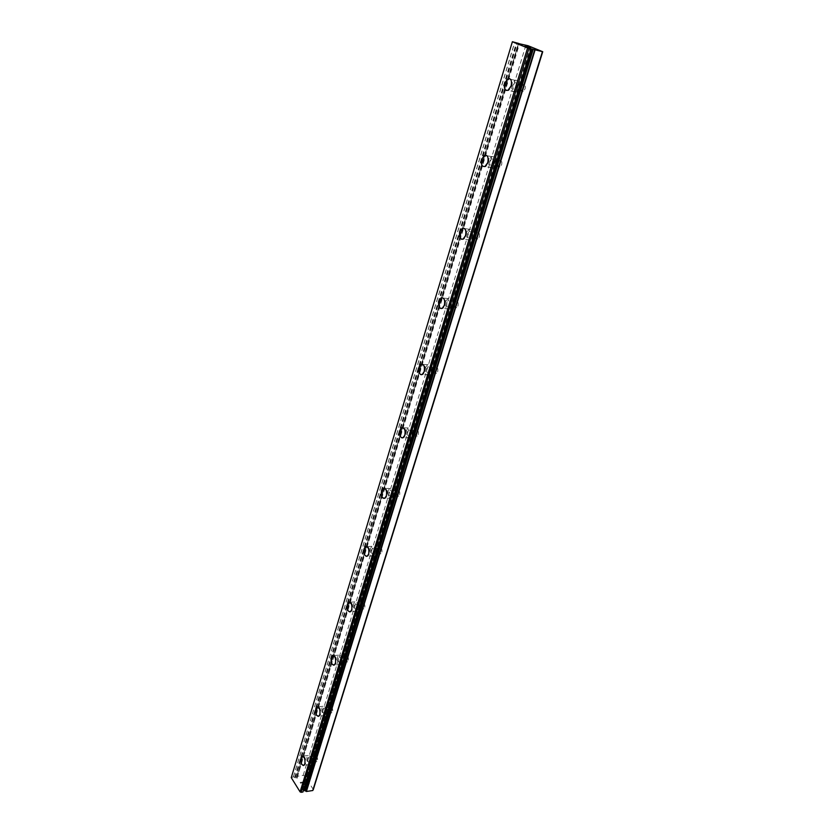<?xml version="1.0" encoding="UTF-8"?>
<svg xmlns="http://www.w3.org/2000/svg" width="834" height="834" viewBox="0 0 834 834"><rect width="100%" height="100%" fill="white"/><g stroke="black" fill="none" stroke-linecap="round" stroke-linejoin="round"><path stroke-width="0.63" stroke-dasharray="4.17 3.13" d="M291.264 777.653L293.412 776.798L296.967 778.414L518.904 43.66M303.795 789.569L302.7 789.861L530.632 48.591M521.365 87.111C520.791 90.145 521.417 91.552 523.252 91.333L525.097 88.821C525.67 85.777 525.045 84.37 523.22 84.588L521.365 87.111M512.973 85.204C512.41 88.258 513.035 89.665 514.859 89.436L516.705 86.913C517.268 83.859 516.653 82.441 514.828 82.67L512.973 85.204M509.334 78.479C511.451 79.459 512.045 81.951 511.117 85.954L507.969 90.312L506.54 90.489M498.117 162.672C497.575 165.695 498.211 167.102 500.025 166.904L501.672 164.642C502.214 161.608 501.578 160.201 499.764 160.399L498.117 162.672M489.829 161.16C489.287 164.204 489.923 165.612 491.726 165.403L493.363 163.13C493.905 160.086 493.28 158.668 491.476 158.877L489.829 161.16M485.868 155.082C488.057 156.041 488.703 158.543 487.796 162.599L484.971 166.508M475.953 234.688C475.443 237.69 476.089 239.108 477.872 238.931L479.352 236.887C479.863 233.874 479.227 232.457 477.434 232.634L475.953 234.688M467.759 233.541C467.248 236.554 467.884 237.982 469.667 237.794L471.137 235.741C471.648 232.717 471.012 231.299 469.24 231.477L467.759 233.541M463.516 228.057C465.768 228.985 466.456 231.498 465.581 235.595L463.078 239.129L461.89 239.337M454.822 303.399C454.332 306.391 454.968 307.809 456.73 307.652L458.054 305.807C458.533 302.815 457.897 301.397 456.146 301.543L454.822 303.399M446.722 302.586C446.242 305.578 446.868 307.006 448.619 306.849L449.933 304.994C450.423 301.991 449.787 300.563 448.035 300.72L446.722 302.586M442.228 297.634C444.522 298.53 445.252 301.053 444.407 305.202L442.166 308.392L441.092 308.601M434.629 369.035C434.17 371.995 434.806 373.423 436.526 373.298L437.714 371.63C438.173 368.659 437.537 367.231 435.817 367.356L434.629 369.035M426.622 368.513C426.164 371.495 426.799 372.923 428.52 372.798L429.687 371.12C430.146 368.138 429.52 366.71 427.8 366.835L426.622 368.513M421.921 364.051C424.245 364.938 424.996 367.46 424.193 371.641L422.181 374.529L421.222 374.737M415.322 431.783C414.884 434.733 415.52 436.161 417.208 436.078L418.261 434.556C418.699 431.605 418.074 430.177 416.385 430.261L415.322 431.783M407.409 431.543C406.982 434.504 407.607 435.932 409.286 435.848L410.338 434.326C410.776 431.366 410.151 429.927 408.472 430.01L407.409 431.543M402.52 427.519C404.865 428.384 405.647 430.928 404.865 435.139L402.217 437.965M396.838 491.851C396.431 494.771 397.057 496.199 398.704 496.157L399.663 494.771C400.07 491.851 399.455 490.413 397.808 490.465L396.838 491.851M389.03 491.862C388.623 494.791 389.238 496.23 390.875 496.178L391.834 494.791C392.241 491.862 391.626 490.413 389.978 490.465L389.03 491.862M383.984 488.224C386.33 489.089 387.132 491.643 386.392 495.876L384.005 498.451M379.136 549.387C378.761 552.275 379.366 553.724 380.971 553.703L381.836 552.442C382.222 549.554 381.618 548.105 380.012 548.115L379.136 549.387M371.422 549.627C371.036 552.535 371.641 553.984 373.236 553.974L374.101 552.702C374.487 549.794 373.882 548.345 372.287 548.365L371.422 549.627M366.251 546.364C368.586 547.219 369.399 549.773 368.691 554.026L366.564 556.382M362.164 604.556C361.8 607.423 362.404 608.872 363.968 608.893L364.75 607.746C365.115 604.869 364.521 603.42 362.957 603.399L362.164 604.556M354.544 605.015C354.179 607.892 354.773 609.341 356.327 609.373L357.108 608.215C357.473 605.338 356.869 603.879 355.315 603.858L354.544 605.015M349.269 602.075C351.594 602.93 352.407 605.494 351.739 609.758L349.821 611.916M345.881 657.505C345.537 660.34 346.12 661.789 347.642 661.862L348.351 660.799C348.695 657.953 348.112 656.504 346.59 656.441L345.881 657.505M338.343 658.162C337.999 661.008 338.583 662.467 340.095 662.53L340.804 661.466C341.148 658.62 340.564 657.161 339.052 657.098L338.343 658.162M332.995 655.514C335.289 656.379 336.112 658.943 335.466 663.218L333.746 665.198M330.233 708.358C329.91 711.173 330.483 712.622 331.963 712.726L332.61 711.756C332.933 708.942 332.359 707.482 330.879 707.388L330.233 708.358M322.789 709.192C322.466 712.017 323.039 713.477 324.509 713.581L325.145 712.611C325.469 709.786 324.895 708.316 323.425 708.212L322.789 709.192M317.379 706.825C319.641 707.691 320.464 710.266 319.849 714.529L318.296 716.364M315.2 757.241C314.887 760.024 315.45 761.484 316.889 761.63L317.473 760.733C317.785 757.939 317.222 756.48 315.784 756.344L315.2 757.241M307.84 758.242C307.527 761.035 308.09 762.505 309.518 762.641L310.102 761.744C310.404 758.95 309.852 757.481 308.424 757.345L307.84 758.242M302.388 756.125C304.608 757.001 305.432 759.576 304.848 763.84L303.44 765.529M307.027 757.001C306.505 761.786 307.465 764.298 309.914 764.538L310.915 763.006C311.436 758.21 310.477 755.687 308.038 755.448L307.027 757.001M301.658 757.72C301.137 762.516 302.096 765.039 304.525 765.289L305.525 763.746C306.047 758.94 305.098 756.417 302.669 756.177L301.658 757.72M321.945 707.983C321.392 712.809 322.372 715.322 324.895 715.499L325.99 713.831C326.553 708.983 325.573 706.471 323.05 706.304L321.945 707.983M316.513 708.587C315.961 713.435 316.941 715.947 319.443 716.125L320.537 714.457C321.09 709.598 320.12 707.076 317.608 706.898L316.513 708.587M337.468 656.984C336.884 661.862 337.885 664.364 340.481 664.479L341.69 662.655C342.274 657.765 341.273 655.263 338.677 655.149L337.468 656.984M331.963 657.453C331.379 662.352 332.38 664.854 334.966 664.969L336.165 663.155C336.748 658.245 335.758 655.732 333.173 655.618L331.963 657.453M353.626 603.879C353.001 608.81 354.033 611.301 356.691 611.343L358.026 609.362C358.651 604.421 357.63 601.929 354.961 601.887L353.626 603.879M348.059 604.212C347.444 609.154 348.456 611.645 351.114 611.697L352.438 609.706C353.063 604.754 352.042 602.252 349.394 602.211L348.059 604.212M370.463 548.543C369.806 553.515 370.849 555.997 373.59 555.976L375.06 553.807C375.717 548.814 374.685 546.333 371.943 546.353L370.463 548.543M364.833 548.709C364.177 553.703 365.209 556.195 367.94 556.174L369.41 553.995C370.067 548.991 369.024 546.51 366.303 546.531L364.833 548.709M388.029 490.819C387.341 495.834 388.394 498.305 391.209 498.221L392.835 495.844C393.533 490.809 392.48 488.338 389.676 488.422L388.029 490.819M382.326 490.819C381.638 495.855 382.691 498.336 385.485 498.252L387.112 495.865C387.8 490.819 386.757 488.338 383.963 488.422L382.326 490.819M406.367 430.563C405.637 435.619 406.7 438.079 409.588 437.933L411.391 435.327C412.132 430.25 411.068 427.779 408.191 427.936L406.367 430.563M400.591 430.375C399.861 435.463 400.925 437.923 403.792 437.777L405.595 435.16C406.335 430.063 405.272 427.592 402.405 427.748L400.591 430.375M425.538 367.586C424.756 372.694 425.83 375.144 428.78 374.935L430.792 372.058C431.574 366.939 430.5 364.489 427.561 364.698L425.538 367.586M419.69 367.21C418.908 372.329 419.992 374.789 422.921 374.581L424.923 371.693C425.705 366.553 424.631 364.093 421.702 364.302L419.69 367.21M445.575 301.72C444.751 306.86 445.836 309.299 448.838 309.039L451.09 305.869C451.924 300.709 450.84 298.27 447.837 298.53L445.575 301.72M439.664 301.126C438.84 306.276 439.925 308.726 442.917 308.465L445.147 305.275C445.981 300.104 444.897 297.655 441.916 297.915L439.664 301.126M466.571 232.759C465.695 237.93 466.779 240.359 469.834 240.046L472.346 236.533C473.222 231.352 472.138 228.912 469.094 229.225L466.571 232.759M460.577 231.915C459.711 237.106 460.795 239.546 463.84 239.233L466.342 235.699C467.217 230.497 466.133 228.047 463.099 228.37L460.577 231.915M488.568 160.462C487.64 165.664 488.724 168.093 491.82 167.738L494.635 163.839C495.563 158.616 494.489 156.187 491.393 156.542L488.568 160.462M482.511 159.357C481.583 164.579 482.667 167.008 485.753 166.654L488.557 162.734C489.485 157.501 488.411 155.061 485.325 155.426L482.511 159.357M511.649 84.599C510.679 89.822 511.753 92.251 514.88 91.855L518.039 87.528C519.019 82.285 517.945 79.855 514.828 80.241L511.649 84.599M505.529 83.202C504.549 88.456 505.623 90.875 508.74 90.479L511.888 86.131C512.868 80.867 511.805 78.438 508.688 78.823L505.529 83.202M300.376 782.542L301.418 782.386L300.376 782.542L301.011 783.564L300.376 782.542M301.418 782.386L301.772 782.949L301.428 782.386M301.95 782.918L301.595 782.365L301.95 782.918M301.595 782.365L302.638 782.209L301.595 782.365M302.638 782.209L303.284 783.23L302.648 782.209M303.451 783.199L302.732 782.052L300.115 782.438L300.834 783.595L300.115 782.438L302.732 782.052L303.461 783.199M303.336 784.94L303.878 784.179L303.336 784.93M303.878 784.179L304.566 785.263L303.878 784.179M304.733 785.242L303.878 783.877L302.732 785.294L301.981 785.117L301.939 784.44L302.732 785.294L303.878 783.877L304.744 785.242M313.313 789.537L304.754 776.037L303.18 775.38L296.748 776.391L518.55 43.285L296.748 776.391M303.326 791.028L302.992 790.476M303.169 791.268L302.951 791.977M296.748 776.433L296.685 777.809M528.475 47.121L529.027 47.35M529.34 47.246L530.434 47.705M526.567 46.558L530.737 47.799M525.066 45.943L525.754 46.172M525.535 46.079L528.11 46.725M304.754 776.037L528.047 45.714M291.629 777.048L512.618 41.7M295.215 778.018L517.247 43.097M296.883 776.298L518.696 43.232M303.18 775.38L525.952 45.057M303.305 790.986L531.175 48.82M293.412 776.798L514.682 42.221M293.505 776.829L514.807 42.253M294.694 777.392L516.413 42.774M294.913 777.528L516.726 42.878M296.383 777.319L518.362 43.504M296.404 777.142L518.321 43.493M523.252 91.333L514.859 89.436M500.025 166.904L491.726 165.403M477.872 238.931L469.667 237.794M456.73 307.652L448.619 306.849M436.526 373.298L428.52 372.798M417.208 436.078L409.286 435.848M398.704 496.157L390.875 496.178M380.971 553.703L373.236 553.974M363.968 608.893L356.327 609.373M347.642 661.862L340.095 662.53M331.963 712.726L324.509 713.581M316.889 761.63L309.518 762.641M309.914 764.538L304.525 765.289M324.895 715.499L319.443 716.125M340.481 664.479L334.966 664.969M356.691 611.343L351.114 611.697M373.59 555.976L367.94 556.174M391.209 498.221L385.485 498.252M409.588 437.933L403.792 437.777M428.78 374.935L422.921 374.581M448.838 309.039L442.917 308.465M469.834 240.046L463.84 239.233M491.82 167.738L485.753 166.654M514.88 91.855L508.74 90.479M514.828 80.241L508.688 78.823M491.393 156.542L485.325 155.426M469.094 229.225L463.099 228.37M447.837 298.53L441.916 297.915M427.561 364.698L421.702 364.302M408.191 427.936L402.405 427.748M389.676 488.422L383.963 488.422M371.943 546.353L366.303 546.531M354.961 601.887L349.394 602.211M338.677 655.149L333.173 655.618M323.05 706.304L317.608 706.898M308.038 755.448L302.669 756.177M315.784 756.344L308.424 757.345M330.879 707.388L323.425 708.212M346.59 656.441L339.052 657.098M362.957 603.399L355.315 603.858M380.012 548.115L372.287 548.365M397.808 490.465L389.978 490.465M416.385 430.261L408.472 430.01M435.817 367.356L427.8 366.835M456.146 301.543L448.035 300.72M477.434 232.634L469.24 231.477M499.764 160.399L491.476 158.877M523.22 84.588L514.828 82.67M302.7 789.861L530.08 48.351M302.971 791.602L530.977 48.862M296.967 778.414L519.478 43.754M296.362 777.205L518.289 43.483M296.716 776.704L518.623 43.274"/><path stroke-width="1.25" d="M518.904 43.66L528.047 45.714L542.736 51.718L527.599 47.986L512.378 41.721L518.946 43.524M506.54 90.489C504.424 89.509 503.83 87.017 504.758 83.025L507.916 78.646L509.334 78.479M511.106 85.954L507.958 90.301C504.841 90.708 503.767 88.279 504.737 83.025L507.896 78.646C511.013 78.25 512.076 80.69 511.106 85.954M484.992 166.519C481.906 166.873 480.822 164.444 481.75 159.221L484.564 155.28L485.868 155.082M487.786 162.599L484.971 166.508C481.896 166.873 480.811 164.444 481.729 159.211L484.554 155.28C487.629 154.915 488.703 157.355 487.786 162.599M461.89 239.337C459.649 238.399 458.961 235.897 459.826 231.81L462.338 228.255L463.516 228.057M465.57 235.595L463.068 239.118C460.024 239.441 458.94 237.002 459.815 231.81L462.328 228.255C465.362 227.943 466.446 230.382 465.57 235.595M441.092 308.601C438.809 307.694 438.079 305.171 438.913 301.043L441.165 297.842L442.228 297.634M444.386 305.202L442.156 308.382C439.164 308.653 438.079 306.203 438.903 301.043L441.155 297.842C444.136 297.571 445.22 300.021 444.386 305.202M421.222 374.737C418.908 373.851 418.147 371.318 418.949 367.158L420.972 364.26L421.921 364.051M424.172 371.641L422.171 374.529C419.241 374.737 418.157 372.277 418.939 367.158L420.951 364.26C423.881 364.041 424.954 366.512 424.172 371.641M402.217 437.965C399.882 437.079 399.1 434.545 399.872 430.354L402.52 427.519M404.855 435.139L403.051 437.756C400.184 437.902 399.121 435.442 399.851 430.354L401.665 427.717C404.532 427.571 405.595 430.042 404.855 435.139M384.005 498.451C381.67 497.585 380.867 495.042 381.607 490.819L383.984 488.224M386.371 495.876L384.755 498.252C381.951 498.336 380.898 495.865 381.597 490.819L383.223 488.422C386.017 488.338 387.07 490.819 386.371 495.876M366.564 556.382C364.229 555.517 363.416 552.963 364.124 548.741L366.251 546.364M368.68 554.026L367.21 556.195C364.489 556.215 363.457 553.734 364.104 548.741L365.584 546.551C368.305 546.531 369.337 549.022 368.68 554.026M349.821 611.916C347.507 611.051 346.683 608.497 347.361 604.254L349.269 602.075M351.719 609.758L350.395 611.739C347.747 611.697 346.725 609.195 347.34 604.254L348.675 602.252C351.322 602.294 352.344 604.796 351.719 609.758M333.746 665.198C331.463 664.323 330.639 661.758 331.275 657.515L332.995 655.514M335.456 663.218L334.257 665.032C331.671 664.917 330.681 662.415 331.265 657.515L332.474 655.68C335.049 655.795 336.039 658.307 335.456 663.218M318.296 716.364C316.044 715.478 315.221 712.903 315.825 708.66L317.379 706.825M319.839 714.54L318.744 716.208C316.242 716.031 315.262 713.508 315.815 708.66L316.92 706.982C319.422 707.159 320.392 709.671 319.839 714.54M303.44 765.529C301.23 764.622 300.407 762.057 300.991 757.814L302.388 756.125M304.837 763.85L303.837 765.383C301.408 765.143 300.448 762.62 300.97 757.814L301.971 756.271C304.41 756.511 305.359 759.034 304.837 763.85M303.795 789.569L306.412 791.487L312.76 790.517L313.313 789.537L542.736 51.718M302.898 792.029L531.07 48.945L302.898 792.029L301.105 792.3L528.944 48.414M512.378 41.721L291.264 777.653L300.094 791.883L301.105 792.3M527.818 47.048L529.027 47.35L527.818 47.048M529.027 47.35L528.475 47.121M528.631 47.152L529.236 47.402L528.631 47.163M529.236 47.402L530.445 47.705L529.236 47.402M530.445 47.705L529.381 47.267M529.538 47.298L526.567 46.558M530.737 47.799L529.538 47.309M526.254 46.318L525.066 45.943M525.535 46.079L528.016 46.673M312.76 790.517L542.392 51.781M306.412 791.487L535.074 49.946M304.473 790.257L532.342 49.018M300.094 791.883L527.599 47.986M306.13 791.414L534.709 49.842M305.004 790.893L533.197 49.352M304.785 790.757L532.884 49.248M303.284 791.164L531.206 48.852M303.326 791.101L531.237 48.852M302.951 791.987L531.07 48.945"/></g></svg>
